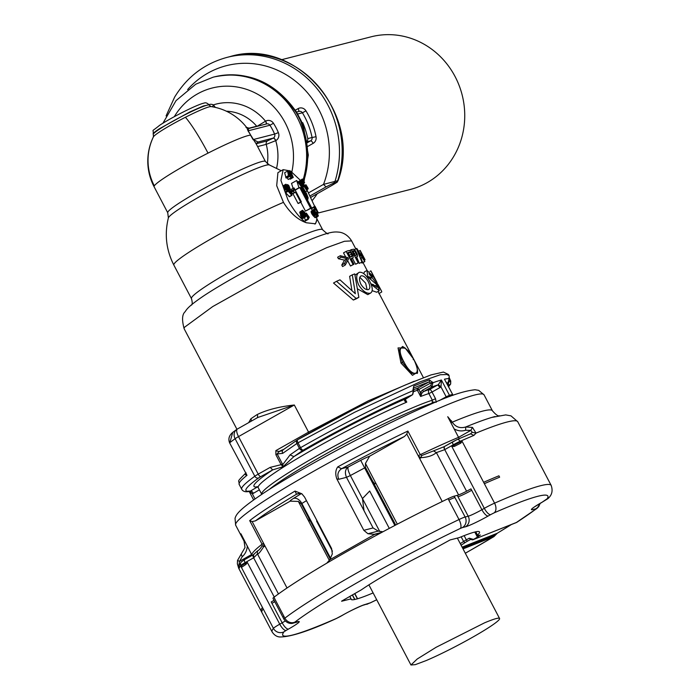 <?xml version="1.0" encoding="UTF-8"?>
<svg xmlns="http://www.w3.org/2000/svg" width="700" height="700" viewBox="0 0 700 700"><rect width="100%" height="100%" fill="white"/><g stroke="black" fill="none" stroke-linecap="round" stroke-linejoin="round"><path stroke-width="1.05" d="M261.756 494.375L261.713 494.287A102.83 8.925 152.3 0 1 362.224 431.55A102.83 8.925 -27.7 0 1 432.346 400.199L432.101 403.629M269.159 489.545A101.483 8.811 -27.7 0 1 363.291 434.026A101.483 8.811 -27.7 0 1 432.32 403.139L433.213 403.156M447.352 384.422L448.254 383.924L449.356 385.271A115.045 9.984 -27.7 0 1 448.455 386.523M448.254 383.924L448.963 381.745L450.721 380.993L450.363 380.275L450.669 383.994L448.149 385.936M452.935 395.299A3.15 3.15 0 0 0 452.646 394.502L444.447 379.207A118.195 10.255 -27.7 0 1 449.137 378.595L448.787 377.939M432.635 402.01L436.205 402.29L435.523 398.694L432.031 392.044L428.855 393.549L432.346 400.199L435.523 398.694M261.713 494.287L258.221 487.637A102.83 8.925 -27.7 0 1 358.733 424.9A102.83 8.925 -27.7 0 1 405.186 402.815A102.83 8.925 -27.7 0 1 406.779 402.124C404.679 401.572 404.04 400.601 404.871 399.192L405.142 399.026A105.98 9.196 -27.7 0 0 357.56 421.662A105.98 9.196 -27.7 0 0 293.886 456.601L290.062 454.886L299.416 448.385L296.87 443.52L298.007 442.811L300.562 447.676A118.195 10.255 -27.7 0 1 357.227 417.113A118.195 10.255 -27.7 0 1 413.306 390.556L412.589 394.678A115.045 9.984 -27.7 0 0 358.391 420.35A115.045 9.984 -27.7 0 0 303.24 450.1A3.15 2.572 -124.8 0 1 299.416 448.385L300.562 447.676A3.15 1.242 -119.8 0 0 300.676 447.877A3.15 1.242 -119.8 0 0 303.24 450.1L293.886 456.601L283.089 466.699L272.694 469.884L270.156 467.381L258.221 474.136L238.516 436.608A7.884 2.695 -119.5 0 1 237.326 429.056A7.884 7.884 0 0 0 236.618 429.52A7.884 6.676 -125.7 0 1 237.195 429.152M259.368 489.825L253.339 493.343A3.15 1.452 59.7 0 0 250.477 491.024L250.005 491.251L252.324 493.798L249.174 491.409L253.645 499.949M449.811 396.463A3.15 2.905 -105.7 0 0 449.444 395.273L441.411 379.986A118.195 10.255 -27.7 0 0 432.941 382.743L431.419 383.469L430.719 385.648L431.812 386.995L432.941 382.743L429.38 379.89A1.575 1.312 69.8 0 1 428.977 381.964A116.62 10.124 152.3 0 0 413.569 388.098L413.761 386.111L412.947 389.865L413.814 390.408L412.659 394.642A1.575 0.726 59.7 0 0 412.746 394.572M449.505 380.59L450.363 380.275L449.321 377.983M448.07 382.795A1.575 0.726 -120.3 0 1 448.009 382.839A1.575 0.726 -120.3 0 1 447.947 382.865L449.155 378.613L448.796 377.912M446.023 381.885L452.646 394.502M250.005 491.251L249.69 491.33C245.682 492.301 243.014 491.601 241.701 489.221A118.195 10.255 -27.7 0 1 254.818 476.245L235.112 438.716A7.884 0.682 -27.7 0 1 238.516 436.608L294.315 405.011C279.361 406.621 266.971 409.797 257.171 414.558A3.15 2.319 -123.1 0 1 256.97 417.944M232.733 432.39L229.845 442.654A118.195 10.255 -27.7 0 1 235.112 438.716A7.884 6.676 -125.7 0 1 236.618 429.52L232.741 432.381C229.075 435.444 228.043 438.953 229.635 442.899L246.995 475.317C245.149 474.95 244.86 474.154 246.129 472.929M439.994 387.669L437.806 384.965A115.045 9.984 -27.7 0 0 431.812 386.995L423.561 391.536L421.942 393.076L420.639 396.463A102.83 8.925 -27.7 0 1 421.207 396.252A102.83 8.925 -27.7 0 1 428.855 393.549A3.15 2.809 -107.8 0 1 429.835 389.349A3.15 0.682 -118.8 0 1 432.031 392.044L441.009 386.969L441.411 379.986L438.366 384.606L441.009 386.969L446.18 396.804L439.11 400.689M430.719 385.648L422.459 390.189L423.561 391.536A105.98 9.196 -27.7 0 1 429.835 389.349L438.366 384.606M405.151 399.026L406.779 402.124L404.714 399.306M404.871 399.621L412.659 394.642A1.575 0.726 59.7 0 1 412.589 394.678L405.265 398.956M290.062 454.886L282.756 464.634L283.089 466.699L281.129 464.677L270.156 467.381M413.376 388.211L413.446 389.716L412.947 389.865M431.419 383.469L428.977 381.964L417.716 388.159L418.81 389.506L417.358 390.206L420.639 396.463L420.324 392.385L418.81 389.506L432.574 382.043M447.851 375.174A118.195 10.255 -27.7 0 1 449.173 375.865L449.173 378.385A1.575 1.558 -157.9 0 1 449.173 378.394A1.575 1.558 -157.9 0 1 449.111 378.525M282.695 453.355L277.191 453.95L275.905 454.738L275.852 450.625C278.46 451.885 281.041 451.509 283.596 449.514A3.15 2.572 55.2 0 0 283.264 449.706A3.15 2.572 55.2 0 0 282.695 453.355L296.87 443.52A3.15 2.572 -124.8 0 1 297.43 439.863A3.15 2.572 -124.8 0 1 297.605 439.757M421.942 393.076L420.324 392.385L422.459 390.189M283.596 449.514C280.604 450.371 278.469 451.85 277.191 453.95L282.756 464.634L281.514 465.08M282.406 463.881L281.12 464.669L275.905 454.738M248.701 422.625L250.88 418.775A3.15 2.564 -124.7 0 1 251.178 421.216M378.07 291.445L423.395 377.615M371.053 278.504L370.685 277.812M369.88 277.795L372.409 276.36L369.005 273.717L377.58 284.777L379.295 290.754L376.679 292.233L372.216 290.666M370.685 283.395L374.421 286.457M364.49 271.871L363.676 273.543M369.941 277.856A94.553 8.208 -27.7 0 1 370.484 277.926L373.135 276.421L367.01 270.428L367.684 276.806L367.089 277.139M368.918 276.439L369.521 277.392M403.839 361.699C394.433 344.759 405.108 342.029 413.604 359.196C423.019 376.145 412.344 378.875 403.839 361.699L400.986 363.02L412.475 375.34L417.506 372.181M400.986 363.02L398.046 347.918L404.828 348.084M347.655 260.671L350.49 266.017L354.016 264.206L351.085 258.685L353.115 257.784L353.159 255.544L350.42 251.055L348.469 250.574L346.132 251.396L353.106 264.53L354.016 264.206M346.132 251.396L343.516 252.884L345.704 257.005M362.425 261.826L359.31 263.401L362.425 261.826L360.719 257.749L362.084 257.556L360.92 258.213M356.685 256.97L359.31 263.401M354.401 249.629L356.86 248.447L364.858 261.529L362.224 263.025L361.471 262.36M357.534 288.873L367.789 294.639L370.387 293.169C366.59 293.877 362.705 291.174 358.733 285.058C355.889 278.46 356.064 274.199 359.249 272.291L354.979 275.188M342.58 266.56L341.775 265.029L344.549 260.155L347.183 258.659L344.479 263.498L345.284 265.029L348.547 258.842M338.424 258.746L337.627 257.233L340.331 255.701L341.127 257.215L338.433 258.738L344.549 260.155M352.415 258.239L355.609 264.267L358.899 262.588L355.976 257.066L357.516 256.436L357.306 254.354L355.539 250.941L353.824 249.2L351.234 249.664L358.181 262.806L358.899 262.588M336.516 281.321L333.515 283.019L353.342 300.037A94.553 8.208 -27.7 0 1 356.116 298.9L358.864 297.342L354.725 273.919A97.703 8.479 -27.7 0 0 352.31 274.82L355.338 293.711L339.981 279.825A97.703 8.479 -27.7 0 0 336.516 281.321L356.142 298.445A97.703 8.479 152.3 0 1 358.864 297.342M351.916 290.491L349.632 276.334L352.31 274.82M257.696 417.533L294.315 405.011L308.551 432.119L275.852 450.625M378.892 293.598L381.719 291.996L381.666 291.358L377.291 283.964A97.703 8.479 -27.7 0 1 377.764 284.165C380.686 289.231 380.905 290.045 378.411 286.598M373.1 276.36L376.915 282.31L370.904 270.865L373.328 276.229M377.396 283.99L376.915 282.31M379.295 290.754L371.464 284.646A97.703 8.479 -27.7 0 1 372.864 284.314L377.195 287.411L376.967 284.804L367.684 276.806M374.334 286.291L376.967 284.804M372.409 276.36A97.703 8.479 -27.7 0 1 373.135 276.421M402.57 346.474L398.939 350.254L402.351 362.381L411.486 373.424L417.358 373.266M417.34 373.354L417.314 373.433C417.191 373.537 419.213 370.983 413.717 359.196L405.248 348.136L402.692 346.526M351.207 258.921L352.739 258.055M351.172 258.851L352.074 258.335M350.49 266.017L353.106 264.53M356.361 248.517L361.891 261.94M364.858 261.529L362.084 257.556M361.874 263.025L364.499 261.537M369.591 281.137C366.118 274.785 362.67 271.836 359.249 272.291M370.387 293.169C373.1 291.524 372.864 287.56 369.67 281.286L369.661 281.269M342.589 266.551L345.284 265.029M341.775 265.029L344.479 263.498M341.127 257.206L347.183 258.659M340.331 255.701L347.909 257.644L348.547 258.851M361.314 255.657L362.014 255.264L361.375 254.065L360.605 254.502M358.636 251.3L360.176 250.425L361.384 254.065M364.131 260.321L365.085 259.779L360.246 250.574M365.085 259.779L362.014 255.264M356.108 257.303L357.245 256.655M356.064 257.233L356.746 256.848M355.609 264.267L358.19 262.806M349.58 250.6L351.234 249.664M353.342 300.037L356.142 298.445M347.856 252.595L350.306 252.368L351.505 254.021L351.969 256.419L350.28 257.162L347.856 252.595M361.139 256.043L360.089 256.191L357.604 250.346L361.139 256.043M361.209 275.852C359.082 276.964 358.951 279.711 360.824 284.113C363.405 288.216 365.942 290.045 368.428 289.608C370.37 288.592 370.3 285.95 368.226 281.68C365.846 277.471 363.51 275.529 361.209 275.852L360.859 276.001M353.623 250.723L354.707 251.029L355.836 252.718L356.554 254.546L356.037 255.299L355.171 255.544L352.756 250.976L353.623 250.723M328.142 233.459C328.37 234.614 326.533 233.389 322.63 229.757A74.069 6.431 -27.7 0 0 258.965 255.938A74.069 6.431 -27.7 0 0 191.756 297.386A74.069 6.431 -27.7 0 0 191.468 298.62L173.854 265.072A74.069 6.431 -27.7 0 1 174.143 263.839A74.069 6.431 -27.7 0 1 215.959 236.075A74.069 6.431 -27.7 0 1 283.465 202.361C289.931 212.817 297.544 219.616 306.303 222.758L315.481 223.799L316.697 220.106L316.838 216.965M347.961 252.787L349.037 252.175M348.329 253.487L350.306 252.368M349.283 255.281L351.505 254.021M350.192 256.996L352.161 255.885M351.26 256.812L351.969 256.419M367.106 289.669L365.645 283.141L359.817 277.279M352.861 251.169L353.675 250.705M353.229 251.869L354.707 251.029M354.174 253.662L355.836 252.718M355.084 255.377L356.554 254.546M355.933 255.325L356.457 255.027M283.465 202.361L276.692 185.666L277.926 172.629L283.185 169.654L290.483 170.992L300.265 180.197M306.924 189.752L314.641 206.325M314.851 224.07A31.518 10.78 60.5 0 0 316.697 220.106M306.303 222.758A31.518 10.78 -119.5 0 1 287.936 199.832L280.919 180.39L283.185 169.654M303.686 184.748L304.159 185.439M311.684 207.926L310.616 208.197L299.766 187.53L298.961 187.731L296.678 180.495L301.63 187.049L300.834 187.25L311.684 207.926L305.463 211.12L300.755 202.16M293.081 188.335L291.524 183.418L296.678 180.495M288.899 190.776L289.739 190.304L290.106 191.266L287.858 190.356L285.276 191.817L285.626 192.701L289.441 196.752L292.023 195.291L290.868 192.316L291.777 192.684L291.148 193.043L291.664 193.97L292.915 193.655L298.069 203.464L298.769 203.289L301.341 201.827L294.053 187.941L293.527 188.072L294.175 190.207L293.501 191.1L294.245 192.509L295.488 192.194L300.641 202.002L301.341 201.827M293.527 188.072L290.955 189.534L291.506 191.984M287.219 171.281L284.637 172.742L286.116 178.08L287.289 177.774L288.181 179.48L291.104 177.94L287.569 171.194L288.689 176.619L289.861 176.312L291.104 177.94M289.616 178.78L290.395 179.148L293.248 177.362L291.148 172.349L289.223 170.546L289.012 171.631L290.168 174.361L292.967 177.686M289.328 188.466L286.589 189.91L287.035 190.829M287.088 185.089L285.88 184.222L283.308 185.684L284.436 189.166L285.556 190.111L288.129 188.65L286.414 185.185L288.251 187.259L287.866 186.183L288.488 185.832L289.616 188.3M303.065 183.864L300.842 180.346L298.27 181.808L298.314 182.656M303.765 183.138L304.605 182.429L302.33 179.034L298.716 181.554M306.775 189.831L308.21 188.51L305.988 184.791L302.969 186.121L303.091 187.101M304.447 217.621L305.637 220.841L308.219 219.389L309.277 217.306L306.329 213.08L306.661 214.559L306.049 214.06L306.206 214.751L308.219 219.389M303.012 213.929L300.44 215.39L301.595 217.595L303.012 218.435L305.812 216.466L304.719 212.214L302.479 210.254L303.118 213.133L305.095 214.646L304.964 216.195L303.581 214.393L303.012 213.929L303.293 214.725L305.585 216.982M302.479 210.254L299.749 212.109L300.912 215.119M312.366 207.716L314.947 206.15L314.93 208.18L313.81 206.894L311.238 208.355L312.349 210.49M314.405 209.72L311.176 211.181L312.078 214.322L315.184 217.726L318.316 215.67L316.82 212.362L315.42 211.645L315.805 213.789L314.274 211.383L314.23 210.534L314.912 210.822L314.405 209.72L315.438 210.026L315.446 209.37L318.211 212.555L314.947 206.15M173.854 265.072C166.189 250.023 164.369 234.307 168.376 217.91L167.746 212.756A55.16 4.786 -27.7 0 1 167.965 211.838A55.16 4.786 -27.7 0 1 218.015 180.976A55.16 4.786 -27.7 0 1 265.422 161.481L256.314 144.13L248.01 130.839C246.82 127.496 246.146 126.367 245.98 127.444M305.463 211.12L310.616 208.197M295.19 190.111L299.766 187.53M295.094 189.919L298.961 187.731M300.93 187.442L301.63 187.049M298.069 203.464L300.641 202.002M292.915 193.655L295.488 192.194M291.664 193.97L294.245 192.509M291.585 192.185L293.501 191.1M291.576 192.168L294.009 190.794M291.602 191.669L294.175 190.207M291.454 190.785L294.026 189.324M288.181 179.48L290.762 178.028M287.289 177.774L289.861 176.312M286.116 178.08L288.689 176.619M285.652 177.205L288.234 175.744M289.441 174.773L290.168 174.361M290.273 176.339L291.043 175.901M288.636 173.232L289.415 172.795M288.076 172.165L289.012 171.631M287.752 171.553L288.942 170.879M287.683 171.412L289.223 170.546M289.879 179.025L292.451 177.572M290.876 177.494L291.812 176.969M291.777 192.684L289.739 190.304M288.977 196.56L292.023 195.291M285.626 192.701L288.199 191.249L291.559 195.107M287.858 190.356L288.199 191.249M286.939 190.803L290.203 189.105L288.873 185.657L287.779 184.651L287.262 184.992M286.974 190.82L289.555 189.359M289.17 188.449L289.511 189.341M287.026 189.376L289.608 187.915M287.945 188.16L289.415 187.32M288.234 187.224L289.144 186.707M288.015 186.664L288.829 186.2M287.814 185.789L288.488 185.832M287.866 186.183L288.146 185.596M287.56 187.653L288.251 187.259M287.271 187.407L287.831 187.093M287.009 187.101L287.691 186.716M286.703 186.567L287.446 186.148M286.484 186.086L287.175 185.692M286.361 185.701L286.912 185.386M285.521 190.094L288.129 188.65M284.97 189.752L287.551 188.291L288.094 188.641M284.436 189.166L287.009 187.705L287.551 188.291M283.938 188.396L286.519 186.935L287.009 187.705M283.517 187.486L286.09 186.025L286.519 186.935M283.22 186.576L285.801 185.115L286.09 186.025M283.159 185.972L285.731 184.52L285.801 185.115M286.956 184.905L287.499 184.607M288.129 190.47L290.001 189.411M300.842 180.346L301.341 182.394L303.118 184.678L303.914 184.59L303.852 183.33L302.015 180.469L302.566 179.979L304.439 182.752M298.235 182.332L300.816 180.871M302.741 183.724L303.301 183.724M302.391 183.391L303.275 182.893L303.363 183.374M302.015 182.901L303.039 182.315L303.275 182.893M301.656 182.263L302.671 181.685L303.039 182.315M301.411 181.519L302.181 181.081L302.671 181.685M301.28 180.994L302.181 181.081M298.655 181.466L301.236 180.005L301.726 180.74M302.33 179.034L301.236 180.005M301.271 186.13L303.59 184.817M300.869 185.955L303.118 184.678M300.37 185.377L302.531 184.153M299.723 184.52L301.875 183.295M299.084 183.68L301.341 182.394M298.541 182.963L300.983 181.58M302.697 187.329L304.491 186.314L302.767 187.416L304.203 186.611L307.134 190.969L304.99 187.18L307.939 189.175M305.611 191.835L307.134 190.969M307.352 188.239L304.491 186.314M307.072 188.134L307.562 188.125M306.723 187.871L307.598 187.836M306.311 187.486L307.291 186.935L307.501 187.425M305.795 187.023L306.959 186.366L307.291 186.935M305.296 186.62L306.582 185.885L306.959 186.366M304.92 186.375L306.582 185.885M304.797 186.349L306.25 185.623M302.636 186.428L305.217 184.966L305.777 185.798M302.662 186.366L305.217 184.966M306.696 189.709L307.659 189.166M306.469 189.385L307.265 188.939M306.127 188.869L306.766 188.501M305.804 188.388L306.346 188.09M305.314 213.649L306.329 213.08M305.078 220.386L307.659 218.925M305.804 215.827L306.819 215.25M305.681 215.049L306.206 214.751M305.524 214.366L306.049 214.06M300.711 216.186L303.293 214.725M304.509 215.915L305.217 215.513M303.966 215.285L305.095 214.646M303.949 215.241L304.771 214.778M303.713 214.76L304.22 214.471M300.545 214.594L303.118 213.133M300.116 213.736L302.689 212.275M299.828 212.826L302.4 211.365M299.749 212.109L302.321 210.648M302.794 218.479L305.375 217.018M302.514 218.383L305.095 216.93M302.164 218.146L304.745 216.685M301.595 217.595L304.176 216.134M301.105 216.921L303.678 215.46M313.81 206.894L314.921 209.431M311.229 208.95L313.81 207.489M317.336 213.045L318.211 212.555M314.912 210.324L315.438 210.026M312.349 210.236L314.921 208.775M314.248 211.199L314.912 210.822M314.808 212.415L315.315 212.126M314.606 212.1L315.42 211.645M315.184 217.726L318.168 216.213M314.519 217.28L317.091 215.827L317.765 216.265M313.6 216.344L316.181 214.883L317.091 215.827M313.023 215.644L315.595 214.183L316.181 214.883M312.515 214.97L315.088 213.518L315.595 214.183M312.078 214.322L314.65 212.861L315.088 213.518M311.719 213.71L314.3 212.249L314.65 212.861M311.439 213.133L314.011 211.671L314.3 212.249M311.238 212.599L313.819 211.146L314.011 211.671M311.124 212.117L313.705 210.656L313.819 211.146M311.08 211.671L313.705 210.656M311.176 211.181L313.661 210.21M306.793 198.607L307.108 197.164L305.533 193.366L304.999 195.195M306.714 198.45L307.204 198.17M306.285 197.636L307.108 197.164M305.804 196.726L306.793 196.166M305.174 195.519L306.267 194.906M300.808 185.946L303.572 188.431L306.556 193.699L308.14 197.811L307.641 200.218M332.062 185.343L310.975 197.278L331.966 185.377A3.15 1.076 60.5 0 0 332.062 185.343C340.104 180.469 336.315 182.648 338.082 180.617L336.315 182.411L333.62 183.102L326.043 186.891L323.505 184.389A86.678 81.104 -104.3 0 0 291.2 77.989A86.678 81.104 -104.3 0 0 187.661 89.539M338.082 180.617C362.793 114.091 295.356 36.409 229.898 56.647A94.553 88.471 -104.3 0 1 317.8 85.663A94.553 88.471 -104.3 0 1 337.671 180.714L323.505 184.389L308.665 192.789M256.524 143.596A58.31 5.058 -27.7 0 0 257.959 142.004L253.277 139.545L274.592 134.094A3.15 2.949 -104.3 0 1 273.35 138.075L257.959 142.004L256.786 143.054L256.445 144.428M167.746 212.756L154.114 186.778A55.16 4.786 -27.7 0 1 154.324 185.859A55.16 4.786 -27.7 0 1 208.023 153.125A55.16 4.786 -27.7 0 1 250.53 135.161L253.243 139.834M288.592 175.744L287.822 172.436L289.45 175.525L288.592 175.744M290.544 174.265L289.494 171.614L290.439 171.946L292.539 176.873L290.544 174.265M291.279 194.303L288.811 191.485L290.447 192.15L291.279 194.303M308.744 216.816L307.983 218.383L307.379 215.705L308.744 216.816L307.755 217.376M302.995 211.846L303.24 211.041L303.949 211.619L304.719 214.008L302.995 211.846M315.455 207.305L317.459 211.094L315.446 208.775L315.455 207.305M316.82 213.019L317.73 215.39L316.102 213.815L315.919 212.52L316.82 213.019L315.989 213.491M304.649 193.244L304.132 193.532L304.692 192.553L303.118 189.053L301.035 187.626M304.027 181.571L308.315 155.059L303.774 128.354L303.118 128.468L300.886 121.643A78.794 73.728 -104.3 0 0 295.794 111.939L291.375 106.103A78.794 73.728 -104.3 0 0 214.139 76.947L213.062 77.219A78.794 73.728 -104.3 0 1 286.125 101.194A78.794 73.728 -104.3 0 1 303.03 180.084M250.67 135.135A54.373 50.873 -104.3 0 0 248.159 130.812L269.946 125.239A54.373 50.873 -104.3 0 1 274.592 134.094L278.373 132.624A6.3 5.897 -104.3 0 1 275.887 140.577A3.15 1.076 -119.5 0 0 273.35 138.075L273.201 138.154A3.15 1.076 -119.5 0 1 275.739 140.656L266.236 144.366L257.591 146.571M248.01 130.839L248.159 130.812C248.369 128.817 248.955 127.977 249.9 128.301M289.511 171.763L290.001 171.482M289.669 172.384L290.439 171.946M290.062 173.311L290.99 172.786M290.684 174.528L291.655 173.976M291.366 175.709L292.259 175.201M291.918 176.479L292.618 176.085M289.739 192.544L290.447 192.15M302.969 211.575L303.564 211.234M303.082 212.109L303.949 211.619M303.301 212.669L304.29 212.117M303.608 213.211L304.561 212.678M304.001 213.684L304.736 213.264M316.26 214.086L317.223 213.544M316.61 214.62L317.537 214.095M316.977 215.049L317.739 214.62M317.328 215.346L317.809 215.075M315.866 212.923L316.409 212.616M301.175 187.915L301.7 187.617M301.551 188.615L302.382 188.143M302.085 189.639L303.118 189.053M302.75 190.916L303.852 190.295M303.398 192.133L304.43 191.555M303.861 193.025L304.692 192.553M303.774 128.354L301.56 121.581L296.502 111.956L292.11 106.146L291.375 106.103M212.38 106.794A3.15 0.866 116.2 0 0 213.395 104.886L215.294 107.38M256.9 126.411L265.527 121.196A52.001 48.659 -104.3 0 0 213.395 104.886A6.3 5.897 -104.3 0 0 208.88 104.65M266.166 124.04A3.15 1.076 60.5 0 0 265.527 121.196L265.668 121.117A6.3 5.897 -104.3 0 1 273.455 123.261A57.522 53.821 -104.3 0 1 278.373 132.624M307.099 141.295A3.15 2.949 -104.3 0 0 307.746 138.626A70.919 66.351 -104.3 0 0 303.826 125.335A70.919 66.351 -104.3 0 0 302.68 122.622L302.033 122.789M302.75 125.16A3.15 2.949 -104.3 0 0 302.68 122.622M252.079 555.406L240.922 533.785L244.011 540.067L244.991 547.575L241.176 554.129L244.983 547.61M336.805 478.852C335.169 474.031 335.484 470.05 337.741 466.9A140.254 12.171 152.3 0 1 407.873 431.043L406.796 434.026L404.46 436.485L369.626 456.207A11.821 1.024 152.3 0 0 360.727 460.355A118.195 10.255 152.3 0 0 348.215 467.005C345.196 469.298 344.627 472.736 346.5 477.33L338.8 479.29L336.805 478.861L363.816 530.311L367.938 533.741L374.701 534.363L329.77 559.799L332.325 553.91L331.599 548.546L304.588 497.096L301.84 493.762L295.033 491.076A140.254 12.171 152.3 0 0 249.681 520.608L252.157 521.579L255.421 520.87L290.246 501.148L298.366 501.427L301.306 503.843L308.604 517.746L309.689 520.774L308.805 521.299L298.366 501.427M484.032 394.8A140.254 12.171 152.3 0 0 311.902 472.255A140.254 12.171 152.3 0 0 258.405 504.805A140.254 12.171 152.3 0 0 235.664 525.192L235.025 518.332C236.057 515.288 237.037 511.14 259.691 495.758C296.433 470.593 379.426 426.142 429.774 404.635C449.207 395.797 464.31 390.836 475.073 389.751L478.695 390.355L484.032 394.8L492.424 410.786A140.254 12.171 152.3 0 0 452.235 422.179L447.729 416.701L458.57 437.334A140.254 12.171 152.3 0 0 420.28 454.668L421.724 455.534L444.132 446.688A11.034 0.954 152.3 0 0 444.185 446.661M249.681 520.608L262.089 544.233L262.185 545.86C260.12 548.984 258.58 550.637 257.565 550.83L253.487 554.628L253.803 557.716L257.442 553.901M301.989 493.867L298.191 493.552L296.494 494.235L295.033 491.076M329.77 559.799L326.743 563.211M374.701 534.363L380.756 532.945M363.816 530.311L373.074 527.94L378.271 531.099L382.918 531.781M338.8 479.29C336.971 474.854 337.899 471.327 341.591 468.694L337.741 466.9M443.993 446.757L443.564 446.967L444.132 446.688L444.579 449.706L436.389 452.611L433.79 451.054M459.34 438.594L458.57 437.334L470.785 430.421L465.64 430.246L465.719 426.991C460.058 428.627 455.56 427.026 452.235 422.179L450.931 422.783M247.31 545.956C247.03 550.349 245.315 553.954 242.182 556.762L241.237 554.085L237.536 560.429L241.176 554.129M253.094 554.846L244.711 559.589A3.15 1.076 60.5 0 0 244.624 559.633L241.22 562.03L238.936 566.09L239.207 568.269L237.352 563.798M237.352 563.771L237.527 560.455L237.352 563.762L238.691 568.242A157.588 13.676 152.3 0 1 238.543 567.569L239.54 561.339L237.536 560.429M240.546 564.043L239.523 564.077M257.355 553.709L257.565 550.83M254.599 553.735L253.487 554.628M257.469 553.945L278.46 593.941L257.46 553.936C258.16 554.514 260.295 552.02 263.848 546.446L262.185 545.86M242.182 556.762L239.54 561.339L251.755 554.426A140.254 12.171 152.3 0 1 262.089 544.233L263.567 543.305L263.97 546.691A15.759 1.365 -27.7 0 1 265.029 546.087L252.157 521.579M285.233 620.996A11.821 1.024 -27.7 0 1 282.161 622.808L279.746 624.173A7.884 2.695 -119.5 0 0 286.09 630.438L288.505 629.072A7.884 2.695 -119.5 0 1 282.161 622.808L271.215 601.956A11.821 1.024 152.3 0 0 274.024 600.303M273.98 597.249A11.953 1.041 152.3 0 0 272.983 598.316L282.993 617.383A11.953 1.041 152.3 0 1 283.938 616.35L274.654 598.675A11.953 1.041 152.3 0 1 274.706 598.64L273.98 597.249A157.588 13.676 152.3 0 1 285.784 588.831A157.588 13.676 152.3 0 1 291.384 585.086A157.588 13.676 152.3 0 1 293.274 583.844A157.588 13.676 152.3 0 1 295.592 582.339A157.588 13.676 152.3 0 1 314.046 570.798A157.588 13.676 152.3 0 1 320.075 567.166A157.588 13.676 152.3 0 1 376.189 535.395A157.588 13.676 152.3 0 1 383.635 531.396A157.588 13.676 152.3 0 1 409.106 518.07A157.588 13.676 152.3 0 1 412.668 516.241A157.588 13.676 152.3 0 1 415.66 514.727A157.588 13.676 152.3 0 1 448.07 498.698A11.953 1.041 152.3 0 1 454.186 496.16L457.249 495.373A11.821 1.024 152.3 0 0 470.96 488.871L481.906 509.722A11.821 1.024 -27.7 0 1 468.195 516.224L457.249 495.373M404.46 436.485A137.104 11.9 152.3 0 0 341.591 468.694L348.215 467.005C347.463 468.256 348.18 471.109 350.376 475.545L346.5 477.33L373.074 527.94M365.453 463.444L375.882 483.315L374.85 483.884L372.794 481.407L365.496 467.504L365.453 463.444L369.626 456.207M406.796 434.026L418.206 455.752L420.63 457.677C427.49 457.363 432.749 455.674 436.389 452.611L458.605 494.926M491.855 417.41L505.706 414.908L510.991 415.861L517.746 421.733A157.588 13.676 152.3 0 0 507.089 422.03A157.588 13.676 152.3 0 0 476.044 433.108L473.909 435.391L470.549 433.825L472.273 432.303L470.785 430.421L472.465 427.411L465.719 426.991A148.925 12.924 152.3 0 1 491.855 417.41L491.855 417.41A148.925 12.924 152.3 0 1 495.014 416.535M472.273 432.303L476.044 433.108L472.465 427.411M490.656 514.614L488.25 515.979A7.884 2.695 -119.5 0 1 481.906 509.722L484.312 508.349A11.821 1.024 -27.7 0 1 494.576 503.151A7.884 4.944 66.3 0 1 494.077 512.881L490.656 514.614A7.884 2.695 -119.5 0 1 484.312 508.349L451.841 446.495L453.653 445.471L453.285 444.78L444.736 449.619A3.15 1.076 -119.5 0 1 444.264 446.6L457.144 439.556A3.15 1.943 66.2 0 1 460.04 441.35A7.884 0.682 152.3 0 0 453.285 444.78A3.15 1.076 60.5 0 1 452.812 441.761A3.15 1.076 60.5 0 1 452.909 441.717L456.96 439.661A3.15 1.943 66.2 0 1 457.144 439.556L470.549 433.825M516.18 522.637L536.874 508.48A7.884 6.965 -127.2 0 1 535.762 509.154L535.815 508.821A7.884 7.376 75.7 0 0 539.385 503.834M511.35 524.562L497.271 533.242L493.972 536.594L463.032 548.887M240.949 566.51L262.474 607.512A157.588 13.676 -27.7 0 1 262.474 607.512A157.588 13.676 -27.7 0 0 261.039 610.479L261.774 611.87A157.588 13.676 -27.7 0 1 263.2 608.913A157.588 13.676 -27.7 0 1 263.2 608.904L273.42 628.364A7.884 7.709 37.9 0 0 283.981 631.829A149.713 12.994 152.3 0 0 284.463 636.108A149.713 12.994 152.3 0 0 292.889 634.952A149.713 12.994 152.3 0 0 322.035 624.566A149.713 12.994 152.3 0 0 336.543 618.398A7.884 4.944 -113.7 0 1 336.061 618.66C309.181 630.971 290.404 637.07 279.738 636.965C276.762 636.764 274.225 635.093 272.134 631.942A157.588 13.676 -27.7 0 1 273.42 628.364A11.821 1.024 152.3 0 1 279.746 624.173L247.275 562.319L246.059 564.322L241.99 567.044L240.949 566.51A157.588 13.676 -27.7 0 1 241.255 566.116L240.896 565.425A157.588 13.676 -27.7 0 0 239.207 568.269M451.841 446.495L454.248 446.451L460.827 443.144L462.096 441.297A157.588 13.676 -27.7 0 0 460.407 442.041L460.04 441.35A157.588 13.676 152.3 0 1 473.909 435.391M354.664 593.626L357.394 598.824A7.884 0.682 152.3 0 0 357.56 598.78A72.494 6.291 152.3 0 0 373.126 592.926M357.394 598.824L354.848 599.471A7.884 0.682 152.3 0 1 354.707 599.506A72.494 6.291 152.3 0 1 351.129 599.331A72.494 6.291 152.3 0 1 351.076 598.867L341.609 601.239M341.731 601.064L361.366 589.829A72.494 6.291 152.3 0 1 375.358 580.851A72.494 6.291 152.3 0 1 407.566 562.616A72.494 6.291 152.3 0 1 428.365 551.898L450.065 539.945L459.331 537.582A72.494 6.291 152.3 0 1 473.069 532.499A7.884 0.682 152.3 0 1 473.235 532.446L475.773 531.799L477.505 535.08A72.494 6.291 152.3 0 0 479.5 531.939A72.494 6.291 152.3 0 0 475.921 531.764A7.884 0.682 152.3 0 0 475.773 531.799M477.505 535.08A12.609 1.094 152.3 0 0 477.164 535.622A12.609 1.094 152.3 0 0 478.012 535.605L480.454 535.062M480.077 535.071L477.452 537.145L474.784 532.053M472.343 539.35L472.806 539.805L472.343 539.35L472.806 539.805L477.452 537.145M472.701 539.866L517.064 522.218M497.271 533.242A1.575 0.893 -121.1 0 1 497.184 533.286L494.043 535.57L493.5 536.83A149.713 12.994 152.3 0 1 465.308 553.219M349.781 596.391L351.076 598.867M472.456 539.814L470.523 539.438L469.254 538.178L466.331 539.84A7.884 0.682 152.3 0 0 463.619 541.476A1.575 1.173 56.8 0 0 465.43 542.395A6.3 0.551 152.3 0 1 467.6 541.091A1.575 0.542 -119.5 0 1 466.331 539.84L464.126 535.64M484.452 622.878L436.021 647.334L417.191 659.032L410.97 665L415.319 664.641L426.081 660.608A50.032 4.34 152.3 0 0 474.512 636.151A50.032 4.34 152.3 0 0 499.573 618.485A50.032 4.34 152.3 0 0 484.452 622.878M317.441 213.194L410.217 189.472A78.794 73.728 -104.3 0 0 455.131 76.65A78.794 73.728 -104.3 0 0 371.184 36.794L281.461 59.736M312.375 200.366A78.794 73.728 -104.3 0 0 317.275 193.707M446.661 397.661A3.15 0.682 -118.8 0 1 446.18 396.804L449.444 395.273A118.195 10.255 -27.7 0 1 452.471 394.502A3.15 2.984 -102.7 0 1 452.778 395.36M255.036 498.96L252.324 493.798L253.339 493.343M446.556 382.909A115.045 9.984 -27.7 0 1 447.947 382.865L446.871 383.495L448.009 382.839L449.155 378.613M241.701 489.221L239.146 484.356A118.195 10.255 -27.7 0 1 246.995 475.317L229.635 442.899M257.565 486.867A105.98 9.196 -27.7 0 1 272.694 469.884L260.759 476.639A3.15 1.076 -119.5 0 1 258.221 474.136A7.884 0.682 -27.7 0 0 254.818 476.245A3.15 2.669 -125.7 0 0 258.711 477.907L260.759 476.639M258.711 477.907A115.045 9.984 -27.7 0 0 250.477 491.024L257.582 486.876M448.438 374.474L443.424 372.059L431.051 374.894L405.816 384.79C390.215 391.545 372.601 399.919 352.949 409.894L297.658 439.723A3.15 1.242 -119.8 0 0 298.007 442.811L354.672 412.248L420 381.85L440.248 374.745L448.438 374.474L449.173 375.865M413.761 386.111A118.195 10.255 -27.7 0 1 429.38 379.89M413.49 389.804A104.405 9.065 152.3 0 1 417.716 388.159A1.575 1.269 69.2 0 0 417.358 390.206A102.83 8.925 152.3 0 0 414.146 391.457M283.098 449.811L297.43 439.863A3.15 3.15 0 0 1 297.658 439.723A3.15 1.242 -119.8 0 1 297.771 439.67A115.045 9.984 -27.7 0 1 352.922 409.92M414.225 381.238L368.428 400.785L308.551 432.119A3.15 1.076 -119.5 0 1 309.05 433.274M236.941 429.301L184.179 328.808A94.553 8.208 -27.7 0 1 184.546 327.233L212.713 306.574L270.349 274.321L326.672 247.686L344.435 241.281L351.61 240.896C346.658 232.873 340.025 232.207 338.721 232.12C334.32 231.718 330.129 231.648 313.127 238.394A80.894 7.018 -27.7 0 0 203.971 295.697A80.894 7.018 -27.7 0 0 202.545 296.651M250.88 418.775A94.553 8.208 -27.7 0 1 257.171 414.558M413.604 359.196L413.166 359.616L413.604 359.196M168.376 217.91A57.172 4.961 -27.7 0 1 168.621 217.385A57.172 4.961 -27.7 0 1 218.523 186.428A57.172 4.961 -27.7 0 1 269.308 164.92L281.269 170.739M310.257 195.825L326.043 186.891M331.966 185.377L336.315 182.411M291.848 171.903A68.556 64.146 -104.3 0 0 267.601 101.054A68.556 64.146 -104.3 0 0 197.33 93.993A68.556 64.146 -104.3 0 0 174.3 116.681M333.62 183.102A3.15 2.949 -104.3 0 0 334.976 181.405A94.553 88.471 -104.3 0 0 315.105 86.354A94.553 88.471 -104.3 0 0 227.203 57.339C204.706 63.429 187.189 76.668 174.659 97.055L166.084 115.911M267.286 163.756A44.126 41.291 -104.3 0 0 266.236 144.366A3.15 2.949 75.7 0 1 267.619 140.814L256.506 143.657M208.023 153.125A55.16 8.19 -117 0 0 185.43 117.259A32.795 2.844 -27.7 0 1 211.085 106.584A55.16 55.16 0 0 1 246.557 127.365L249.48 128.31L266.726 123.9A3.15 2.949 -104.3 0 1 269.946 125.239L273.455 123.261M154.324 185.859A55.16 54.337 -147.6 0 1 153.501 136.719A32.795 2.844 -27.7 0 1 159.714 131.819A32.795 2.844 -27.7 0 1 185.43 117.259M303.704 181.081A78.794 73.728 -104.3 0 0 303.118 128.468M276.605 168.114A52.001 48.659 -104.3 0 0 275.739 140.656L275.887 140.577M316.033 136.701L312.06 137.524A3.15 2.949 -104.3 0 1 310.616 140.857A3.15 1.076 -119.5 0 1 313.154 143.36A6.3 5.897 -104.3 0 0 316.033 136.701A74.069 69.3 -104.3 0 0 311.938 122.815A74.069 69.3 -104.3 0 0 305.961 110.871A6.3 5.897 -104.3 0 0 298.104 108.614L295.269 110.215M313.154 143.36L307.816 146.388M208.95 104.79L203.271 106.015L189.7 112.009L159.241 128.852A31.518 2.739 152.3 0 0 153.143 134.085C154.035 128.126 149.835 133.28 159.688 125.274C171.15 117.653 197.155 104.449 203.98 103.127C205.581 102.41 207.244 102.97 208.959 104.79L209.143 105.131A31.518 2.739 -27.7 0 0 189.884 112.359A31.518 2.739 -27.7 0 0 159.425 129.202A31.518 2.739 -27.7 0 0 153.449 133.91A31.518 2.739 152.3 0 0 153.326 134.435L153.414 136.867A32.795 2.844 -27.7 0 1 153.501 136.719M301.56 121.581L300.886 121.643M296.502 111.956A10.246 1.129 148.5 0 0 295.794 111.939M248.264 128.354L256.699 126.201A44.126 41.291 -104.3 0 0 226.389 111.212M266.271 124.014A3.15 1.076 60.5 0 0 265.668 121.117M298.104 108.614A3.15 1.076 -119.5 0 1 298.707 111.51M307.746 138.626L312.06 137.524A70.919 66.351 -104.3 0 0 308.131 124.232A70.919 66.351 -104.3 0 0 302.409 112.796L305.961 110.871M297.71 113.995L302.409 112.796A3.15 2.949 -104.3 0 0 299.162 111.396L296.564 112.053M307.178 141.741L310.616 140.857L307.335 142.721M273.201 138.154L267.619 140.814M244.142 539.919L244.011 540.067A140.254 12.171 152.3 0 0 244.064 541.179L244.991 547.575M407.873 431.043L420.28 454.668L418.206 455.752L442.234 501.515M299.915 493.36L296.494 494.235A137.104 11.9 152.3 0 0 255.421 520.87M381.824 532.367L373.739 534.433M378.271 531.099L367.938 533.741M454.116 428.864C457.835 430.999 461.676 431.463 465.64 430.246M451.5 420.787L450.196 421.391M241.22 562.03A3.15 3.071 39.5 0 0 240.896 565.425A7.884 0.682 152.3 0 1 245.096 562.651A3.15 1.076 60.5 0 1 244.624 559.633L253.172 554.785A3.15 1.076 60.5 0 1 253.269 554.75A11.034 0.954 152.3 0 0 253.295 554.733M287.026 587.991L265.029 546.087M329.341 560.411L308.805 521.299M301.359 493.596A118.195 10.255 152.3 0 0 293.431 498.461A11.821 1.024 152.3 0 0 290.246 501.148M317.039 520.817L316.61 521.071L332.439 551.206M379.715 531.431L362.469 498.584L369.679 491.024L389.296 528.395M394.861 525.464L364.656 467.933A110.311 9.572 152.3 0 0 350.376 475.545L362.469 498.584L364.017 510.685M375.882 483.315L397.329 524.169M419.668 458.535A15.759 1.365 152.3 0 1 420.752 457.923L421.724 455.534M452.734 441.822L444.351 446.565A3.15 1.076 -119.5 0 0 444.264 446.6L444.045 446.723M247.275 562.319L245.464 563.343L245.096 562.651L253.645 557.804A7.884 0.682 152.3 0 0 253.803 557.716M253.382 554.671L253.172 554.785A3.15 1.076 60.5 0 0 253.645 557.804L274.251 597.048M330.277 559.02L308.604 517.746M306.451 500.657A110.311 9.572 152.3 0 0 301.849 503.492A7.884 5.093 58.1 0 0 293.431 498.461M330.654 558.364L301.849 503.492L301.306 503.843M466.585 491.234L444.736 449.619A7.884 0.682 152.3 0 1 444.579 449.706M271.941 603.347A11.821 1.024 152.3 0 0 274.759 601.694M282.984 617.383L283.92 619.176A11.821 1.024 -27.7 0 1 284.874 618.135L283.938 616.35M454.186 496.16L465.133 517.011A11.821 1.024 152.3 0 0 459.016 519.54A7.884 2.992 64.4 0 1 460.302 528.447A149.713 12.994 152.3 0 0 294.866 622.116A7.884 6.965 52.8 0 1 284.874 618.135A157.588 13.676 -27.7 0 1 459.016 519.54L448.07 498.698M454.912 497.551A11.953 1.041 152.3 0 0 448.805 500.08M465.404 526.82L462.341 527.608A7.884 7.376 75.7 0 0 465.133 517.011L468.195 516.224A7.884 7.376 75.7 0 1 465.404 526.82A19.696 1.706 152.3 0 0 488.25 515.979M457.984 496.764A11.821 1.024 152.3 0 0 471.686 490.262M372.794 481.407L395.692 525.026M360.727 460.355L364.656 467.933L365.496 467.504M535.815 508.821L532.744 509.6A19.696 1.706 152.3 0 1 542.124 502.206L549.211 497.332C552.169 494.148 552.825 490.184 551.189 485.433A157.588 13.676 -27.7 0 0 540.531 485.73A157.588 13.676 -27.7 0 0 494.576 503.151L462.096 441.297M483.613 482.309A11.821 1.024 -27.7 0 1 483.63 482.3A157.588 13.676 -27.7 0 1 498.907 475.808L499.634 477.19A157.588 13.676 -27.7 0 0 484.356 483.691A11.821 1.024 -27.7 0 1 484.356 483.691M336.543 618.398L342.379 615.291A19.696 1.706 152.3 0 1 365.225 604.45A7.884 7.376 75.7 0 1 363.527 605.133L370.09 602.98A7.884 2.992 -115.6 0 0 370.326 602.822A149.713 12.994 152.3 0 0 376.705 599.742M472.806 539.805L516.495 522.506A149.713 12.994 152.3 0 0 535.762 509.154M262.474 607.521L263.2 608.913M246.059 564.322A3.15 1.076 -119.5 0 1 245.464 563.343A7.884 0.682 152.3 0 0 241.255 566.116A3.15 3.071 39.5 0 0 241.99 567.044M460.827 443.144A3.15 1.943 66.2 0 0 460.407 442.041A7.884 0.682 152.3 0 0 453.653 445.471A3.15 1.076 60.5 0 0 454.248 446.451M294.814 622.457A7.884 7.376 75.7 0 1 293.116 623.14L296.196 622.352A7.884 7.376 75.7 0 0 297.876 621.67L294.866 622.116M549.211 497.332A7.884 7.709 -142.1 0 1 546.639 499.441A149.713 12.994 152.3 0 0 537.731 496.326A149.713 12.994 152.3 0 0 494.077 512.881M542.124 502.206L546.639 499.441M462.341 527.608L460.302 528.447M288.505 629.072A19.696 1.706 152.3 0 0 297.876 621.67M286.09 630.438L283.981 631.829M365.225 604.45L370.326 602.822M366.59 604.354A7.884 7.376 -104.3 0 0 368.287 603.671M462.123 547.164L497.184 533.286A153.877 13.352 152.3 0 0 511.298 524.589M339.964 616.656A7.884 2.695 60.5 0 0 340.2 616.569L342.615 615.204C351.89 609.7 365.391 604.109 363.527 605.133M354.812 593.548L357.56 598.78M352.441 594.886L354.848 599.471M352.319 594.956L354.707 599.506M473.436 539.42L469.254 538.178M470.96 539.262L467.6 541.091M461.09 545.186A74.069 6.431 152.3 0 0 465.43 542.395M462.577 548.03L494.043 535.57M461.169 536.821L463.619 541.476A72.494 6.291 152.3 0 1 460.267 543.629M448.56 386.724L450.669 383.994L450.73 380.975M258.221 487.637L257.04 486.596M239.146 484.356C239.4 479.448 235.602 483.28 245.63 473.235L245.543 473.165M248.955 491.015L249.699 491.33M413.446 389.716L413.814 390.408M450.363 380.275L449.269 377.729M367.098 270.392L363.002 262.588M355.784 248.841L351.61 240.896M257.898 417.419L237.326 429.056M184.179 328.808C181.773 320.049 182.088 314.361 185.124 311.736C187.049 308.604 189.849 305.27 203.971 295.697M370.904 270.865L369.906 271.425M367.019 270.436L364.429 271.906M381.666 291.358L379.838 287.875M191.468 298.62C192.456 302.243 192.456 304.412 191.468 305.13M322.63 229.757L316.829 218.724M269.308 164.92L265.422 161.481M162.934 123.218L176.05 100.625L195.781 84.184L213.062 77.219M229.898 56.647L227.203 57.339M153.414 136.867A55.16 55.16 0 0 0 154.114 186.778M209.143 105.131L211.085 106.584M292.11 106.146C271.294 80.29 245.306 70.56 214.139 76.947M235.664 525.192L244.064 541.179M492.424 410.786C495.906 414.776 498.234 416.421 499.398 415.73M272.134 631.942L238.691 568.242M551.189 485.433L517.746 421.733M370.09 602.98L376.723 599.769M493.972 536.594L465.325 553.254M536.874 508.48L538.729 506.642L540.173 503.37M336.061 618.66L340.2 616.569M283.92 619.176C287.569 624.689 292.906 623.411 293.116 623.14M534.126 507.106L542.351 502.11M475.23 531.939L477.164 535.622M368.891 584.867L410.97 665M457.354 538.081L499.573 618.485"/></g></svg>
